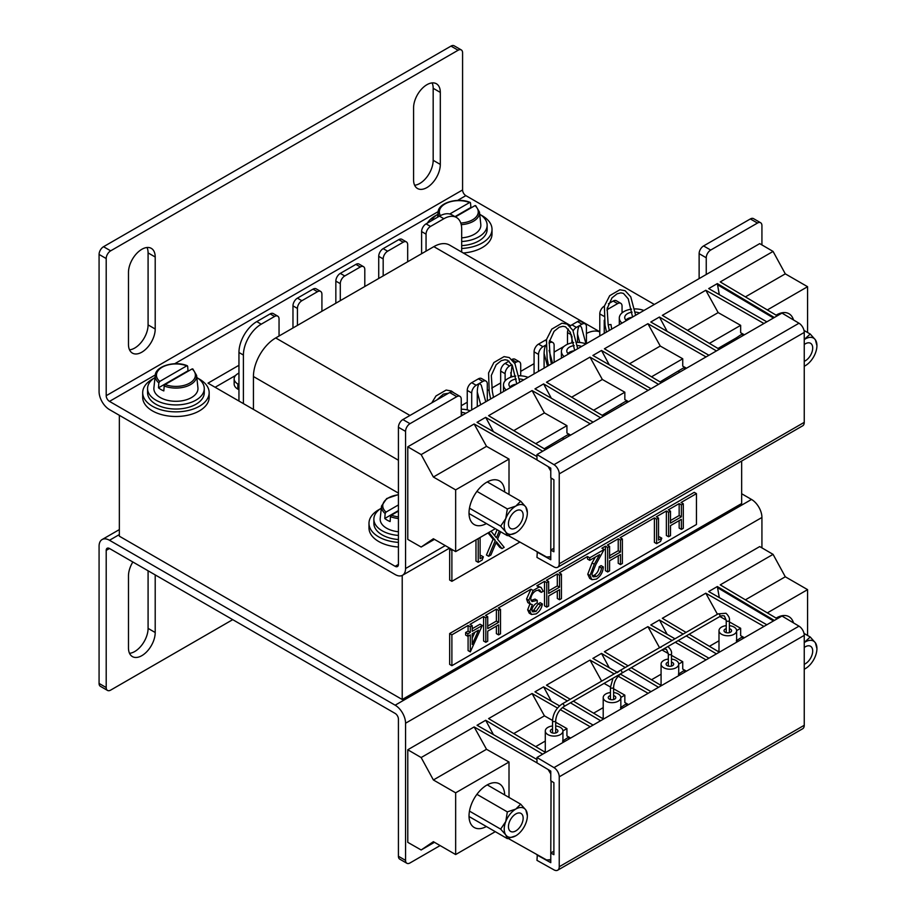 <?xml version="1.0" encoding="UTF-8"?>
<svg xmlns="http://www.w3.org/2000/svg" width="916" height="916" viewBox="0 0 916 916"><rect width="100%" height="100%" fill="white"/><g stroke="black" fill="none" stroke-linecap="round" stroke-linejoin="round"><path stroke-width="1.37" d="M119.343 415.303L119.343 536.192L402.216 699.503L741.662 503.525L741.662 461.034M402.216 575.431L402.216 699.503M432.123 82.909A18.904 10.912 -60 0 1 433.176 88.291L433.176 160.3A18.904 10.912 -60 0 1 419.814 183.452A18.904 10.912 -60 0 1 414.627 185.238M413.574 179.857A18.904 10.912 120 0 0 417.49 188.501A18.904 10.912 120 0 0 426.936 187.562A18.904 10.912 120 0 0 440.31 164.422L440.31 92.401A18.904 10.912 120 0 0 436.394 83.757A18.904 10.912 120 0 0 421.829 88.818A18.904 10.912 120 0 0 413.574 107.836L413.574 179.857M147.029 247.503A18.904 10.912 -60 0 1 148.083 252.896L148.083 324.905A18.904 10.912 -60 0 1 134.709 348.057A18.904 10.912 -60 0 1 129.522 349.832M128.48 344.45A18.904 10.912 120 0 0 132.396 353.107A18.904 10.912 120 0 0 141.843 352.168A18.904 10.912 120 0 0 155.205 329.016L155.205 257.007A18.904 10.912 120 0 0 151.289 248.351A18.904 10.912 120 0 0 136.724 253.423A18.904 10.912 120 0 0 128.48 272.441L128.48 344.45M761.929 244.927L761.929 225.634A6.298 3.641 120 0 0 760.623 222.748A6.298 3.641 120 0 0 757.475 223.057L710.702 250.057A6.298 3.641 120 0 0 706.247 257.774L699.126 253.663L699.126 278.613M757.475 223.057L750.353 218.947L703.58 245.946L710.702 250.057M235.595 375.457L215.123 387.273M461.24 415.944L461.24 399.227A6.298 3.641 120 0 0 459.935 396.342A6.298 3.641 120 0 0 456.786 396.662L410.013 423.661A6.298 3.641 120 0 0 405.559 431.379L405.559 568.527A14.725 8.496 -120 0 1 402.513 575.271A14.725 8.496 -120 0 1 395.151 574.538L109.485 409.612A14.725 8.496 -120 0 1 99.077 391.59L99.077 254.43A6.298 3.641 -60 0 1 103.531 246.713L450.993 46.109A6.298 3.641 -60 0 1 454.141 45.8L461.275 49.911A6.298 3.641 120 0 0 458.126 50.231L450.993 46.109M238.95 365.289L207.989 383.163L398.426 493.106M654.345 304.455L465.855 195.635A4.637 2.679 60 0 1 462.58 189.956L106.199 395.701A4.637 2.679 -120 0 0 109.485 401.38L155.308 374.93M395.151 566.317A4.637 2.679 -120 0 0 397.464 566.546A4.637 2.679 -120 0 0 398.426 564.416L395.151 566.317L109.485 401.38M405.559 431.379L398.426 427.268L398.426 564.416M706.247 274.491L706.247 257.774M750.353 218.947A6.298 3.641 -60 0 1 753.502 218.626L760.623 222.748M398.426 427.268A6.298 3.641 -60 0 1 402.88 419.551L410.013 423.661M456.786 396.662L449.664 392.54L402.88 419.551M449.664 392.54A6.298 3.641 -60 0 1 452.813 392.231L459.935 396.342M699.126 253.663A6.298 3.641 -60 0 1 703.58 245.946M106.199 395.701L106.199 258.552L99.077 254.43M461.275 49.911A6.298 3.641 120 0 1 462.58 52.796L462.58 189.956M103.531 246.713L110.664 250.835L458.126 50.231M110.664 250.835A6.298 3.641 120 0 0 106.199 258.552M119.343 534.578L109.485 540.268L395.151 705.194A14.725 8.496 -120 0 1 405.559 723.228L405.559 860.376A6.298 3.641 120 0 0 406.864 863.261A6.298 3.641 120 0 0 410.013 862.952L440.104 845.571M395.151 705.194L751.521 499.449L741.662 493.747M406.864 863.261L399.731 859.139A6.298 3.641 -60 0 1 398.426 856.265L398.426 719.106A4.637 2.679 -120 0 0 395.151 713.427L109.485 548.501A4.637 2.679 -120 0 0 107.161 548.272A4.637 2.679 -120 0 0 106.199 550.39L109.485 548.501M751.521 499.449A14.725 8.496 60 0 1 761.929 517.471L761.929 547.871M109.485 540.268A14.725 8.496 -120 0 0 102.123 539.535A14.725 8.496 -120 0 0 99.077 546.279L99.077 683.428L106.199 687.55L106.199 550.39M148.083 570.783L148.083 628.387A18.904 10.912 -60 0 1 129.522 653.326M106.199 687.55A6.298 3.641 120 0 0 107.504 690.424L100.382 686.313A6.298 3.641 -60 0 1 99.077 683.428M132.843 561.989A18.904 10.912 120 0 0 128.48 575.924L128.48 647.933A18.904 10.912 120 0 0 132.396 656.589A18.904 10.912 120 0 0 146.961 651.528A18.904 10.912 120 0 0 155.205 632.509L155.205 574.893M232.721 619.651L110.664 690.114A6.298 3.641 120 0 1 107.504 690.424M398.769 239.637L403.223 242.202A6.298 3.641 -60 0 1 406.372 241.893L401.918 239.328A6.298 3.641 120 0 0 398.769 239.637L383.174 248.637A6.298 3.641 120 0 0 378.72 256.354L378.72 278.475M439.417 216.153L443.871 218.729A25.201 14.553 -60 0 1 456.466 217.481L452.012 214.905A25.201 14.553 120 0 0 439.417 216.153L426.055 223.87A6.298 3.641 120 0 0 421.6 231.588L421.6 253.652M238.95 401.036L238.95 352.477L243.404 355.053A25.201 14.553 -60 0 1 261.232 324.184L256.778 321.608A25.201 14.553 120 0 0 238.95 352.477M270.14 313.902L274.594 316.467A6.298 3.641 -60 0 1 277.743 316.157L273.289 313.581A6.298 3.641 120 0 0 270.14 313.902L256.778 321.608M622.056 312.883L622.056 306.184A6.298 3.641 120 0 0 620.75 303.299A6.298 3.641 120 0 0 617.602 303.608L608.693 308.749A6.298 3.641 120 0 0 606.953 310.169M604.239 320.268L604.239 333.39M586.423 343.683L586.423 326.76A6.298 3.641 120 0 0 585.118 323.875A6.298 3.641 120 0 0 581.958 324.184L576.393 327.401A6.298 3.641 120 0 0 573.164 330.859M576.828 342.355A15.755 9.091 180 0 1 586 343.924L581.488 327.31L579.736 325.466C578.397 326.714 577.653 329.611 577.504 334.157L579.759 342.481M606.289 331.271L606.129 332.302M608.19 324.837L610.972 324.516L611.693 329.084M620.75 303.299L616.296 300.723A6.298 3.641 120 0 0 613.148 301.043L608.396 303.78M487.301 400.899L487.301 383.976A6.298 3.641 120 0 0 485.995 381.102L481.541 378.526A6.298 3.641 120 0 0 478.392 378.835L471.706 382.693A6.298 3.641 120 0 0 467.252 390.411L467.252 409.887M509.056 361.133L505.117 363.412A6.298 3.641 120 0 0 500.663 371.117L500.663 393.193M520.712 375.823L520.712 364.694A6.298 3.641 120 0 0 519.406 361.809L514.952 359.232A6.298 3.641 120 0 0 511.93 359.473M546.44 339.744A6.298 3.641 120 0 0 545.215 340.26L538.528 344.118A6.298 3.641 120 0 0 534.074 351.836L534.074 373.9M568.332 329.039A6.298 3.641 120 0 0 567.485 332.542L567.485 344.267M585.118 323.875L580.664 321.298A6.298 3.641 120 0 0 577.504 321.608L571.939 324.825A6.298 3.641 120 0 0 570.118 326.325M604.4 306.081L604.239 306.184A6.298 3.641 120 0 0 599.785 313.902L599.785 335.966M243.404 403.601L243.404 355.053M456.466 217.481A25.201 14.553 -60 0 1 461.687 229.011L461.687 252.06M443.871 218.729L430.509 226.435L426.055 223.87M421.6 231.588L426.055 234.153A6.298 3.641 -60 0 1 430.509 226.435M426.055 234.153L426.055 251.144M407.677 261.758L407.677 244.778A6.298 3.641 -60 0 0 406.372 241.893M403.223 242.202L387.628 251.213L383.174 248.637M378.72 256.354L383.174 258.919A6.298 3.641 -60 0 1 387.628 251.213M383.174 258.919L383.174 275.899M364.797 286.502L364.797 269.533A6.298 3.641 -60 0 0 363.492 266.648L359.038 264.071A6.298 3.641 120 0 0 355.889 264.392L340.294 273.392A6.298 3.641 120 0 0 335.84 281.109L335.84 303.219M355.889 264.392L360.343 266.957A6.298 3.641 -60 0 1 363.492 266.648M360.343 266.957L344.748 275.956L340.294 273.392M335.84 281.109L340.294 283.674A6.298 3.641 -60 0 1 344.748 275.956M340.294 283.674L340.294 300.654M321.917 311.257L321.917 294.288A6.298 3.641 -60 0 0 320.611 291.403L316.157 288.826A6.298 3.641 120 0 0 313.009 289.147L297.425 298.147A6.298 3.641 120 0 0 292.971 305.864L292.971 327.974M313.009 289.147L317.463 291.712A6.298 3.641 -60 0 1 320.611 291.403M317.463 291.712L301.879 300.711L297.425 298.147M292.971 305.864L297.425 308.429A6.298 3.641 -60 0 1 301.879 300.711M297.425 308.429L297.425 325.409M279.048 336.012L279.048 319.043A6.298 3.641 -60 0 0 277.743 316.157M274.594 316.467L261.232 324.184M237.839 389.128L237.839 383.987A12.595 7.271 180 0 1 234.153 378.835L234.153 383.987A12.595 7.271 0 0 0 237.839 389.128L238.95 389.769M485.755 401.792L481.266 385.178L479.503 383.335L476.16 385.27A6.298 3.641 120 0 0 471.706 392.987L471.706 409.91M477.282 406.693L477.282 392.025C477.419 387.479 478.163 384.583 479.503 383.335L482.846 381.411L478.392 378.835M510.693 377.243L512.09 365.06M511.872 364.66L509.571 365.976A6.298 3.641 120 0 0 505.117 373.694L505.117 380.85M485.995 381.102A6.298 3.641 120 0 0 482.846 381.411M510.693 387.399L510.693 386.312M544.093 368.106L544.093 353.45C544.241 348.904 544.986 346.008 546.325 344.76M545.799 345.069L542.982 346.695A6.298 3.641 120 0 0 538.528 354.4L538.528 371.324M519.406 361.809A6.298 3.641 120 0 0 516.258 362.118L514.609 363.068M554.123 362.324L554.123 345.401A6.298 3.641 120 0 0 552.817 342.515A6.298 3.641 120 0 0 549.669 342.836L549.073 343.168M577.504 342.355L577.504 334.157M571.939 336.195L571.939 342.87M571.939 351.229L571.939 352.042M234.153 378.835A12.595 7.271 180 0 1 237.839 373.694L238.95 373.052M237.839 383.987L238.95 384.628M599.785 331.901A31.499 18.183 120 0 0 586.423 333.481M564.21 346.271L554.123 352.087M534.074 363.663L520.712 371.381M500.663 382.957L491.743 388.109M488.823 389.792L487.301 390.674M467.252 402.239L461.24 405.719M398.426 460.233L253.434 376.522L253.434 409.395M253.434 376.522A31.499 18.183 -60 0 1 275.705 337.947L409.967 415.463M570.76 325.695L433.84 246.644L275.705 337.947M433.84 246.644A31.499 18.183 -60 0 1 449.596 245.087L599.785 331.798M776.115 315.161A25.201 14.553 -60 0 1 776.39 314.99A25.201 14.553 -60 0 1 788.997 313.741A25.201 14.553 -60 0 1 793.508 319.959M504.659 491.949A25.201 14.553 120 0 0 499.438 480.923A25.201 14.553 120 0 0 486.843 482.171A25.201 14.553 120 0 0 470.377 504.373A25.201 14.553 120 0 0 474.236 524.57A25.201 14.553 120 0 0 486.396 523.563M737.666 338.668L736.304 337.89L717.984 348.458M743.185 335.485L743.746 334.638L741.136 334.649L736.304 337.89M719.323 349.259L662.325 315.356L705.801 290.257L718.155 312.608L740.655 325.34L740.655 332.714L744.365 334.798M687.481 330.321L718.155 312.608M709.419 343.374L740.655 325.34M557.684 567.256L802.691 425.803A7.557 4.362 -120 0 0 804.248 422.345L804.248 332.428A7.557 4.362 -120 0 0 798.992 323.222L781.978 313.089L536.971 454.542L553.985 464.675A7.557 4.362 60 0 1 559.241 473.881L559.241 563.798A7.557 4.362 60 0 1 557.684 567.256A7.557 4.362 60 0 1 553.985 566.935L536.971 557.42L537.314 551.821M536.971 454.542L536.971 459.947L550.779 468.168L550.779 477.82L553.894 479.744L553.894 551.764L550.779 550.081L550.779 559.745L536.971 552.016M421.154 454.599L474.156 423.994L486.522 446.344L509.01 459.076L455.653 489.877L433.382 477.018L421.154 454.599L407.78 446.813L407.78 539.398L421.154 547.035L433.382 538.745L455.653 551.604L455.653 489.877M486.522 446.344L433.382 477.018M509.01 459.076L509.01 494.468M495.316 528.715L455.653 551.604M434.447 539.364L421.154 547.035M550.779 556.733L546.612 557.031L508.151 535.482M549.772 557.306L550.779 556.126M550.779 550.081L551.089 478.015M550.779 471.03L548.146 466.599M474.156 423.994L536.971 459.901M551.089 549.909L553.894 548.283M581.626 346.443A9.446 5.45 0 0 0 577.366 345.515M574.195 345.607A9.446 5.45 0 0 0 566.809 350.931A9.446 5.45 0 0 0 568.481 354.034M567.931 353.507A9.446 5.45 180 0 1 574.16 350.759M564.119 356.553A15.755 9.091 180 0 1 561.405 351.446L561.405 356.587A15.755 9.091 0 0 0 561.6 358.007M561.405 351.446A15.755 9.091 180 0 1 573.656 342.584M705.801 290.257L763.944 323.497M777.237 315.825L720.239 281.922L773.07 251.431L759.707 243.633L407.78 446.813M590.213 423.799L532.07 390.56L488.594 415.669L545.592 449.561M603.507 416.127L546.509 382.224L589.984 357.125L648.127 390.365M661.409 382.693L604.411 348.79L647.898 323.692L706.041 356.931M536.971 456.58L477.053 422.322L485.698 417.341L542.696 451.233M593.11 422.127L534.967 388.888L543.612 383.907L600.61 417.799M651.024 388.693L592.881 355.454L601.526 350.462L658.524 384.365M708.938 355.259L650.784 322.02L659.428 317.028L716.427 350.931M766.841 321.825L708.698 288.586L717.342 283.594L774.341 317.497M506.205 389.987A15.755 9.091 180 0 1 503.491 384.88L503.491 390.021A15.755 9.091 0 0 0 503.685 391.441M503.491 384.88A15.755 9.091 180 0 1 515.742 376.018M518.914 375.789A15.755 9.091 180 0 1 528.085 377.358M523.723 379.877A9.446 5.45 0 0 0 519.452 378.949M516.28 379.041A9.446 5.45 0 0 0 508.895 384.365A9.446 5.45 0 0 0 510.578 387.468M510.017 386.941A9.446 5.45 180 0 1 516.246 384.193M465.809 413.311A9.446 5.45 0 0 0 461.538 412.383M461.24 409.223A15.755 9.091 180 0 1 470.171 410.792M485.698 417.341L493.426 431.688M543.612 383.907L551.34 398.254M601.526 350.462L609.255 364.82M532.07 390.56L544.425 412.91L566.924 425.642L566.924 433.016L570.634 435.111M589.984 357.125L602.339 379.476L624.838 392.208L624.838 399.582L628.548 401.666M647.898 323.692L660.253 346.042L682.741 358.774L682.741 366.148L686.462 368.232M659.428 317.028L667.157 331.386M717.342 283.594L719.3 294.643M773.459 318.001L718.155 285.116M639.54 313.009A9.446 5.45 0 0 0 635.28 312.081M632.097 312.173A9.446 5.45 0 0 0 624.723 317.497A9.446 5.45 0 0 0 626.395 320.6M625.834 320.073A9.446 5.45 180 0 1 632.063 317.325M622.033 323.119A15.755 9.091 180 0 1 619.308 318.012A15.755 9.091 180 0 1 631.571 309.15M634.731 308.921A15.755 9.091 180 0 1 643.902 310.49M619.308 318.012L619.308 323.153A15.755 9.091 0 0 0 619.502 324.573M629.567 363.755L660.253 346.042M651.516 376.808L682.741 358.774M685.271 368.919L685.832 368.072L683.222 368.083L660.07 381.892M571.664 397.189L602.339 379.476M593.602 410.242L624.838 392.208M627.368 402.353L627.929 401.506L625.319 401.529L602.155 415.326M807.58 332.497L807.58 286.708L785.298 273.85L773.07 251.431M745.395 296.887L785.298 273.85M767.333 309.94L807.58 286.708M569.454 435.787L570.015 434.94L567.405 434.963L544.253 448.76M535.688 443.676L566.924 425.642M513.75 430.623L544.425 412.91M563.935 438.97L562.573 438.192M621.85 405.536L620.476 404.757M679.752 372.102L678.39 371.324M776.115 618.105A25.201 14.553 -60 0 1 776.39 617.934A25.201 14.553 -60 0 1 788.997 616.686A25.201 14.553 -60 0 1 793.508 622.891M504.659 794.916A25.201 14.553 120 0 0 499.438 783.856A25.201 14.553 120 0 0 486.843 785.104A25.201 14.553 120 0 0 470.377 807.317A25.201 14.553 120 0 0 474.236 827.503A25.201 14.553 120 0 0 486.373 826.518M737.666 641.612L736.636 641.017M718.991 650.818L717.984 651.402M743.185 638.429L743.746 637.582L741.136 637.593L736.304 640.822M686.05 632.406L662.325 618.3L705.801 593.202L717.446 614.27M709.419 646.318L718.991 640.788M736.624 630.609L740.655 628.284L740.655 635.658L744.365 637.742M719.862 616.514L726.228 620.121M729.388 621.907L740.655 628.284M557.684 870.2L802.691 728.747A7.557 4.362 -120 0 0 804.248 725.289L804.248 635.372A7.557 4.362 -120 0 0 798.992 626.155L781.978 616.033L536.971 757.486L553.985 767.619A7.557 4.362 60 0 1 559.241 776.825L559.241 866.742A7.557 4.362 60 0 1 557.684 870.2A7.557 4.362 60 0 1 553.985 869.868L536.971 860.364L537.314 854.754M536.971 757.486L536.971 762.879L550.779 771.112L550.779 780.764L553.894 782.688L553.894 854.697L550.779 853.025L550.779 862.677L536.971 854.96M421.154 757.543L474.156 726.938L486.522 749.288L509.01 762.02L455.653 792.821L433.382 779.963L421.154 757.543L407.78 749.757L407.78 842.342L421.154 849.979L433.382 841.69L455.653 854.548L455.653 792.821M486.522 749.288L433.382 779.963M509.01 762.02L509.01 797.435M495.293 831.671L455.653 854.548M434.447 842.308L421.154 849.979M550.779 859.677L546.612 859.975L508.197 838.449M549.772 860.25L550.779 859.071M550.779 853.025L551.089 780.959M550.779 773.974L548.146 769.543M474.156 726.938L536.971 762.845M551.089 852.842L553.894 851.227M719.323 652.203L689.153 634.25M705.801 593.202L763.944 626.441M777.237 618.769L720.239 584.866L773.07 554.363L759.707 546.577L407.78 749.757M557.5 708.045L532.07 693.504L488.594 718.602L545.592 752.505M590.213 726.743L560.283 709.637M603.507 719.071L573.347 701.129M570.244 699.286L546.509 685.168L589.984 660.07L614.178 673.901M618.197 676.203L648.127 693.309M661.409 685.637L631.25 667.695M628.136 665.84L604.411 651.734L647.898 626.636L672.092 640.467M675.252 642.276L706.041 659.875M536.971 759.513L477.053 725.266L485.698 720.274L542.696 754.177M593.11 725.071L562.47 707.553M559.55 705.893L534.967 691.832L543.612 686.84L567.347 700.958M570.45 702.801L600.61 720.743M651.024 691.637L620.372 674.119M617.075 672.23L592.881 658.398L601.526 653.406L625.239 667.512M628.365 669.367L658.524 687.309M674.989 638.795L650.784 624.964L659.428 619.972L683.153 634.078M686.256 635.922L716.427 653.875M708.938 658.203L678.149 640.605M766.841 624.769L708.698 591.53L717.342 586.538L774.341 620.441M485.698 720.274L493.426 734.632M543.612 686.84L551.34 701.198M601.526 653.406L609.255 667.764M532.07 693.504L544.425 715.854L552.543 720.445M555.691 722.232L566.924 728.586L566.924 735.96L570.634 738.044M604.056 683.393L610.457 687.011M613.606 688.798L624.838 695.152L624.838 702.526L628.548 704.61M589.984 660.07L601.64 681.149M661.97 649.959L668.325 653.555M671.474 655.341L682.741 661.718L682.741 669.092L686.462 671.176M647.898 626.636L659.543 647.704M659.428 619.972L667.157 634.319M717.342 586.538L719.3 597.587M773.459 620.945L718.155 588.049M651.516 679.752L661.077 674.222M678.722 664.043L682.741 661.718M661.077 684.252L660.07 684.836M685.271 671.863L685.832 671.016L683.222 671.027L678.39 674.256M593.602 713.186L603.209 707.633M620.842 697.454L624.838 695.152M603.209 717.663L602.155 718.27M627.368 705.297L627.929 704.45L625.319 704.461L620.476 707.69M807.58 635.464L807.58 589.641L785.298 576.782L773.07 554.363M745.395 599.831L785.298 576.782M767.333 612.884L807.58 589.641M545.295 751.097L544.253 751.704M569.454 738.731L570.015 737.884L567.405 737.895L562.573 741.124M535.688 746.62L545.295 741.067M562.928 730.888L566.924 728.586M513.75 733.567L544.425 715.854M563.935 741.914L562.939 741.342M621.85 708.48L620.842 707.908M679.752 675.046L678.722 674.451M515.8 527.948A10.397 6 120 0 0 522.589 518.788A10.397 6 120 0 0 520.998 510.452A10.397 6 120 0 0 515.8 510.968A10.397 6 120 0 0 509.01 520.128A10.397 6 120 0 0 510.601 528.463A10.397 6 120 0 0 515.8 527.948M507.327 508.918L505.769 518.559L500.64 526.139L505.769 531.933L507.327 535.642L515.8 532.826A16.362 9.446 120 0 0 525.818 520.357A16.362 9.446 120 0 0 527.364 512.777L525.818 506.995L520.689 501.201L515.8 506.09L507.327 508.918L476.927 491.365M500.64 526.139L469.473 508.151M507.327 535.642L469.026 513.533M520.689 501.201L487.278 481.919M527.364 512.777A16.362 9.446 120 0 0 525.818 506.995A16.362 9.446 120 0 0 515.8 506.09A16.362 9.446 120 0 0 505.769 518.559A16.362 9.446 120 0 0 505.769 531.933A16.362 9.446 120 0 0 515.8 532.826M804.248 361.316A10.397 6 120 0 0 805.347 360.778A10.397 6 120 0 0 812.137 351.618A10.397 6 120 0 0 810.545 343.282A10.397 6 120 0 0 805.347 343.798A10.397 6 120 0 0 804.248 344.53M804.248 366.228A16.362 9.446 120 0 0 805.347 365.656A16.362 9.446 120 0 0 815.377 353.187A16.362 9.446 120 0 0 816.923 345.607L815.377 339.813L810.236 334.031L804.008 330.436M777.97 315.402L776.837 314.749M810.236 334.031L804.248 339.504M816.923 345.607A16.362 9.446 120 0 0 815.377 339.813A16.362 9.446 120 0 0 805.347 338.92A16.362 9.446 120 0 0 804.248 339.618M515.8 830.915A10.397 6 120 0 0 522.589 821.755A10.397 6 120 0 0 520.998 813.431A10.397 6 120 0 0 515.8 813.946A10.397 6 120 0 0 509.01 823.106A10.397 6 120 0 0 510.601 831.43A10.397 6 120 0 0 515.8 830.915M507.327 811.885L505.769 821.538L500.64 829.117L505.769 834.9L507.327 838.621L515.8 835.793A16.362 9.446 120 0 0 525.818 823.324A16.362 9.446 120 0 0 527.364 815.744L525.818 809.962L520.689 804.179L515.8 809.068L507.327 811.885L476.915 794.332M500.64 829.117L469.473 811.118M507.327 838.621L469.026 816.511M520.689 804.179L487.255 784.875M527.364 815.744A16.362 9.446 120 0 0 525.818 809.962A16.362 9.446 120 0 0 515.8 809.068A16.362 9.446 120 0 0 505.769 821.538A16.362 9.446 120 0 0 505.769 834.9A16.362 9.446 120 0 0 515.8 835.793M804.248 664.283A10.397 6 120 0 0 805.347 663.745A10.397 6 120 0 0 812.137 654.585A10.397 6 120 0 0 810.545 646.261A10.397 6 120 0 0 805.347 646.776A10.397 6 120 0 0 804.248 647.498M804.248 669.195A16.362 9.446 120 0 0 805.347 668.623A16.362 9.446 120 0 0 815.377 656.154A16.362 9.446 120 0 0 816.923 648.574L815.377 642.792L810.236 636.998L804.008 633.403M777.947 618.357L776.814 617.705M810.236 636.998L804.248 642.471M816.923 648.574A16.362 9.446 120 0 0 815.377 642.792A16.362 9.446 120 0 0 805.347 641.898A16.362 9.446 120 0 0 804.248 642.585M398.426 547.012A33.228 19.19 180 0 1 368.988 527.96L368.988 523.322A33.228 19.19 180 0 1 379.934 509.09M398.426 542.386A33.228 19.19 180 0 1 368.988 523.322M381.308 508.151A28.35 16.362 0 0 0 373.865 519.212L373.865 523.322A28.35 16.362 0 0 0 398.426 539.547M373.865 519.212A28.35 16.362 0 0 0 398.426 535.436M398.426 510.59L384.777 518.479A21.228 12.252 0 0 0 387.205 520.162A21.228 12.252 0 0 0 390.124 521.559L390.491 516.635L391.395 515.17L398.426 511.105M384.777 518.479L385.144 513.544A20.713 11.965 180 0 1 381.537 506.033L380.209 518.422A22.053 12.732 0 0 0 386.621 528.211A22.053 12.732 0 0 0 398.426 531.749M398.426 504.934L386.048 512.09L385.144 513.544M198.2 378.445A33.228 19.19 180 0 1 209.157 392.678A33.228 19.19 180 0 1 177.555 411.834A33.228 19.19 180 0 1 142.69 392.678A33.228 19.19 180 0 1 153.636 378.445M209.157 392.678L209.157 397.304A33.228 19.19 180 0 1 177.555 416.471A33.228 19.19 180 0 1 142.69 397.304L142.69 392.678M481.072 215.123A33.228 19.19 180 0 1 492.018 229.355A33.228 19.19 180 0 1 461.687 248.476M492.018 229.355L492.018 233.992A33.228 19.19 180 0 1 463.301 252.999M427.383 223.103A33.228 19.19 180 0 1 436.508 215.123M155.01 377.507A28.35 16.362 0 0 0 147.568 388.556L147.568 392.678A28.35 16.362 0 0 0 165.075 407.792A28.35 16.362 0 0 0 195.967 404.254A28.35 16.362 0 0 0 204.268 392.678L204.268 388.556A28.35 16.362 0 0 0 196.826 377.507M147.568 388.556A28.35 16.362 0 0 0 165.075 403.681A28.35 16.362 0 0 0 195.967 400.132A28.35 16.362 0 0 0 204.268 388.556M461.687 245.637A28.35 16.362 0 0 0 478.839 240.931A28.35 16.362 0 0 0 487.14 229.355L487.14 225.244A28.35 16.362 0 0 0 479.698 214.195M437.882 214.195A28.35 16.362 0 0 0 431.562 220.687M461.687 241.526A28.35 16.362 0 0 0 478.839 236.82A28.35 16.362 0 0 0 487.14 225.244M187.654 366.263L186.749 365.85L187.654 366.263L188.009 370.774L158.479 387.823A21.228 12.252 0 0 0 160.918 389.506A21.228 12.252 0 0 0 163.827 390.914L164.193 385.98L165.098 384.525L192.097 368.93L193.001 369.354M158.479 387.823L158.846 382.899A20.713 11.965 180 0 1 155.239 375.388L153.911 387.777A22.053 12.732 0 0 0 160.323 397.567A22.053 12.732 0 0 0 184.986 400.166A22.053 12.732 0 0 0 197.925 387.777L196.596 375.388A20.713 11.965 180 0 1 186.131 386.529A20.713 11.965 180 0 1 164.193 385.98M159.75 381.434A19.465 11.232 0 0 1 162.155 367.236A19.465 11.232 0 0 1 186.749 365.85L159.75 381.434L158.846 382.899M461.687 237.862A22.053 12.732 0 0 0 480.797 224.454L479.469 212.065A20.713 11.965 180 0 1 461.24 224.683M455.447 216.886L474.969 205.619L475.862 206.043M470.526 202.951L469.622 202.539L470.526 202.951L470.881 207.463L455 216.634M440.436 215.604A19.465 11.232 0 0 1 446.871 202.997A19.465 11.232 0 0 1 469.622 202.539L449.756 214.001M668.325 662.119A3.778 2.187 0 0 0 666.115 664.111A3.778 2.187 0 0 0 667.226 665.646A3.778 2.187 0 0 0 671.348 666.127A3.778 2.187 0 0 0 673.684 664.111A3.778 2.187 0 0 0 672.573 662.566A3.778 2.187 0 0 0 671.474 662.119M668.325 659.096A8.816 5.095 0 0 0 661.077 664.111A8.816 5.095 0 0 0 663.665 667.707A8.816 5.095 0 0 0 673.271 668.817A8.816 5.095 0 0 0 678.722 664.111A8.816 5.095 0 0 0 676.134 660.505A8.816 5.095 0 0 0 671.474 659.096M552.543 729.01A3.778 2.187 0 0 0 550.333 731.002A3.778 2.187 0 0 0 551.443 732.537A3.778 2.187 0 0 0 555.565 733.018A3.778 2.187 0 0 0 557.901 731.002A3.778 2.187 0 0 0 556.791 729.457A3.778 2.187 0 0 0 555.691 729.01M552.543 725.987A8.816 5.095 0 0 0 545.295 731.002A8.816 5.095 0 0 0 547.883 734.598A8.816 5.095 0 0 0 557.489 735.708A8.816 5.095 0 0 0 562.939 731.002A8.816 5.095 0 0 0 560.352 727.396A8.816 5.095 0 0 0 555.691 725.987M726.239 628.685A3.778 2.187 0 0 0 724.029 630.677A3.778 2.187 0 0 0 725.14 632.212A3.778 2.187 0 0 0 729.262 632.693A3.778 2.187 0 0 0 731.586 630.677A3.778 2.187 0 0 0 730.487 629.132A3.778 2.187 0 0 0 729.388 628.685M726.239 625.662A8.816 5.095 0 0 0 718.991 630.677A8.816 5.095 0 0 0 721.579 634.273A8.816 5.095 0 0 0 731.186 635.383A8.816 5.095 0 0 0 736.636 630.677A8.816 5.095 0 0 0 734.048 627.071A8.816 5.095 0 0 0 729.388 625.662M610.457 695.576A3.778 2.187 0 0 0 608.247 697.568A3.778 2.187 0 0 0 609.358 699.103A3.778 2.187 0 0 0 613.468 699.584A3.778 2.187 0 0 0 615.804 697.568A3.778 2.187 0 0 0 614.705 696.023A3.778 2.187 0 0 0 613.606 695.576M610.457 692.553A8.816 5.095 0 0 0 603.209 697.568A8.816 5.095 0 0 0 605.785 701.164A8.816 5.095 0 0 0 615.403 702.274A8.816 5.095 0 0 0 620.842 697.568A8.816 5.095 0 0 0 618.266 693.962A8.816 5.095 0 0 0 613.606 692.553M487.724 626.063L496.38 621.071L496.38 609.129L485.503 615.415L487.724 616.697L485.824 617.796L483.591 616.514L470 624.368L472.221 625.651L470.32 626.75L468.087 625.468L451.886 634.822L449.664 633.529L449.664 664.398L451.886 665.68L696.446 524.49L696.446 493.621L681.057 502.506L683.29 503.789L681.378 504.888L679.157 503.605L668.279 509.891L670.501 511.174L668.6 512.273L666.367 510.991L656.314 516.796L658.535 518.078L656.635 519.177L654.402 517.895L620.132 537.681L622.365 538.963L620.453 540.062L618.231 538.78L607.354 545.066L609.575 546.348L607.674 547.447L605.442 546.165L601.915 548.203L604.136 549.486L589.721 557.81L587.5 556.527L559.207 572.855L561.439 574.149L559.527 575.248L557.306 573.954L546.428 580.24L548.65 581.523L546.749 582.622L544.516 581.339L536.845 585.771L539.077 587.053L533.146 590.477L530.925 589.194L498.281 608.029L500.514 609.323L498.602 610.422L496.38 609.129M696.446 493.621L694.225 492.339L449.664 633.529M548.65 590.889L557.306 585.896L557.306 573.954M609.575 555.714L618.231 550.711L618.231 538.78M472.221 625.651L472.221 631.307L482.285 625.491L470.32 651.871L470.32 634.914L467.87 636.334L465.637 635.04L465.637 632.532L468.087 631.113L468.087 625.468M451.886 634.822L451.886 665.68M683.29 503.789L683.29 528.292L681.378 529.391L679.157 528.108L679.157 520.62M681.378 529.391L681.378 519.338L670.501 525.624L670.501 535.665L668.6 536.765L666.367 535.482L666.367 510.991M658.535 537.497L659.577 536.902L661.799 538.184L660.55 541.413L656.635 543.68L654.402 542.398L654.402 517.895M622.365 538.963L622.365 563.466L620.453 564.565L618.231 563.283L618.231 555.806M620.453 564.565L620.453 554.512L609.575 560.798L609.575 570.851L607.674 571.95L605.442 570.657L605.442 546.165M592.24 575.912L594.278 575.225C597.255 573.221 598.892 570.393 599.19 566.729L601.091 565.63L603.323 566.924C602.968 572.099 600.667 576.153 596.408 579.084L591.919 579.679L589.996 575.5L587.763 574.217L592.057 562.951L595.285 557.111M591.919 579.679L589.686 578.397L587.763 574.217M589.996 575.5L594.289 564.233L599.591 554.627L589.721 560.329L587.5 559.035L587.5 556.527M561.439 574.149L561.439 598.64L559.527 599.74L557.306 598.457L557.306 590.98M559.527 599.74L559.527 589.686L548.65 595.972L548.65 606.026L546.749 607.125L544.516 605.831L544.516 581.339M536.845 585.771L541.138 587.454L543.211 591.255L541.31 592.354L539.65 589.938L536.1 590.66C533.009 592.48 531.2 595.251 530.696 598.95L531.956 601.537L537.223 600.369L537.223 602.877C534.383 604.331 532.562 606.713 531.784 610.033L532.665 611.877L536.055 611.407L540.497 605.075L542.398 603.976C541.608 608.338 539.501 611.648 536.078 613.903L531.475 614.464L529.883 611.121L532.356 604.652L530.066 603.884L528.795 600.266L533.146 590.477M541.31 592.354L539.077 591.072L538.574 589.778M531.028 600.541L535.001 599.087L537.223 600.369M531.898 610.857L533.822 610.125L538.264 603.793L540.165 602.694L542.398 603.976M531.475 614.464L529.242 613.182L527.662 609.838L530.135 603.369M527.834 602.602L530.604 604.297L527.834 602.602L526.574 598.984L530.925 589.194M500.514 609.323L500.514 633.815L498.602 634.914L496.38 633.632L496.38 626.155M498.602 634.914L498.602 624.861L487.724 631.147L487.724 641.2L485.824 642.299L483.591 641.005L483.591 616.514M472.221 628.731L480.053 624.208L482.285 625.491M470.32 651.871L468.087 650.589L468.087 636.196M670.501 520.54L679.157 515.536L679.157 503.605M668.6 536.765L668.6 512.273M670.501 511.174L670.501 523.105L681.378 516.83L679.157 515.536M681.378 516.83L681.378 504.888M656.635 543.68L656.635 519.177M658.535 518.078L658.535 540.062L661.799 538.184M607.674 571.95L607.674 547.447M609.575 546.348L609.575 558.279L620.453 552.005L618.231 550.711M620.453 552.005L620.453 540.062M589.721 560.329L589.721 557.81M604.136 549.486L595.915 564.382L591.896 574.206L593.133 576.874L596.499 576.508L594.278 575.225M596.499 576.508C599.488 574.504 601.125 571.676 601.423 568.023L599.19 566.729M601.423 568.023L603.323 566.924M546.749 607.125L546.749 582.622M548.65 581.523L548.65 593.453L559.527 587.179L557.306 585.896M559.527 587.179L559.527 575.248M539.077 587.053L541.138 587.454M526.574 598.984L528.795 600.266M527.662 609.838L529.883 611.121M538.264 603.793L540.497 605.075M533.822 610.125L536.055 611.407M485.824 642.299L485.824 617.796M487.724 616.697L487.724 628.639L498.602 622.353L496.38 621.071M498.602 622.353L498.602 610.422M467.87 636.334L467.87 633.815L465.637 632.532M467.87 633.815L470.32 632.406L468.087 631.113M470.32 632.406L470.32 626.75M472.221 644.452L478.541 630.162L472.221 633.815L472.221 644.452M472.221 638.131L474.786 632.338M494.606 535.585L497.067 529.723M450.546 548.661L449.664 549.176L449.664 580.034L451.886 581.328L519.899 542.054M452.779 549.943L451.886 550.459L449.664 549.176M480.11 537.486L480.11 558.726L483.373 556.836L482.125 560.065L478.209 562.332L475.976 561.05L475.976 539.879M451.886 550.459L451.886 581.328M500.628 531.784L497.525 539.18L504.178 547.333L501.979 548.604L499.758 547.321L496.025 542.741M501.979 548.604L496.426 541.791L490.873 555.016L488.675 556.287L486.453 555.004L493.106 539.158L488.022 532.929M480.11 556.149L481.14 555.554L483.373 556.836M488.675 556.287L495.327 540.44L493.106 539.158M495.327 540.44L488.823 532.459M491.022 531.188L496.426 537.829L499.289 531.005M478.209 562.332L478.209 538.585M174.693 363.744L438.18 211.619M457.565 200.421L465.855 195.635M445.268 545.604L405.559 568.527M155.205 257.007L148.083 252.896M155.205 329.016L148.083 324.905M440.31 92.401L433.176 88.291M440.31 164.422L433.176 160.3M405.559 723.228L761.929 517.471M398.426 856.265L405.559 860.376M155.205 632.509L148.083 628.387M477.282 392.025L480.705 404.712M510.693 372.743L511.804 376.865M513.922 384.686L514.116 385.418M544.093 353.45L547.528 366.125M471.706 392.987L467.252 390.411M476.16 385.27L471.706 382.693M505.117 373.694L500.663 371.117M509.571 365.976L505.117 363.412M516.258 362.118L512.273 359.816M538.528 354.4L534.074 351.836M542.982 346.695L538.528 344.118M546.222 340.844L545.215 340.26M571.435 334.821L567.485 332.542M576.393 327.401L571.939 324.825M581.958 324.184L577.504 321.608M603.804 316.215L599.785 313.902M608.693 308.749L607.239 307.913M617.602 303.608L613.148 301.043M553.985 464.675L798.992 323.222M804.248 332.428L559.241 473.881M559.241 563.798L804.248 422.345M553.985 767.619L798.992 626.155M804.248 635.372L559.241 776.825M559.241 866.742L804.248 725.289M398.426 518.536A20.713 11.965 180 0 1 390.491 516.635M391.395 515.17A19.465 11.232 0 0 0 398.426 516.864M398.426 494.812A19.465 11.232 0 0 0 386.048 512.09M165.098 384.525A19.465 11.232 0 0 0 189.681 383.128A19.465 11.232 0 0 0 192.097 368.93M460.782 223.046A19.465 11.232 0 0 0 474.969 205.619M439.016 216.382A20.713 11.965 180 0 1 438.111 212.065L437.562 217.218M621.827 673.123L563.809 706.637A1.58 0.905 -120 0 0 564.05 705.377A1.58 0.905 -120 0 0 563.019 703.992A1.58 0.905 -120 0 0 562.229 703.912C556.321 707.965 553.092 713.564 552.543 720.709L552.543 732.983M563.809 706.637C558.92 710.072 556.207 714.755 555.691 720.709A1.58 0.905 180 0 1 554.718 721.556A1.58 0.905 180 0 1 553.001 721.35A1.58 0.905 180 0 1 552.543 720.709M668.325 666.092L668.325 653.818A1.58 0.905 0 0 0 668.783 654.459A1.58 0.905 0 0 0 670.501 654.665A1.58 0.905 0 0 0 671.474 653.818C671.955 651.734 670.821 649.364 668.073 646.685L667.844 646.559M661.008 647.406A1.58 0.905 -120 0 0 660.997 647.394A1.58 0.905 -120 0 0 660.207 647.314L562.229 703.912M726.239 632.658L726.239 620.384A1.58 0.905 0 0 0 726.697 621.025A1.58 0.905 0 0 0 728.415 621.231A1.58 0.905 0 0 0 729.388 620.384C729.869 618.3 728.735 615.93 725.987 613.251L718.121 613.88A1.58 0.905 -120 0 1 718.9 613.96A1.58 0.905 -120 0 1 719.93 615.346A1.58 0.905 -120 0 1 719.69 616.605L621.724 673.203A1.58 0.905 -120 0 0 621.964 671.943A1.58 0.905 -120 0 0 620.933 670.558A1.58 0.905 -120 0 0 620.911 670.546M621.724 673.203C616.823 676.638 614.121 681.321 613.606 687.275A1.58 0.905 180 0 1 612.632 688.122A1.58 0.905 180 0 1 610.915 687.916A1.58 0.905 180 0 1 610.457 687.275L610.457 699.549M594.289 564.233L592.057 562.951M402.513 575.271L449.573 548.1M102.123 539.535L119.343 529.597M549.108 350.404L552.577 363.217M552.817 342.515L549.474 340.592M461.904 415.566L461.24 410.494M454.084 392.964L451.348 390.995L446.161 390.056L435.97 395.975L431.757 402.88M448.393 393.273L443.378 394.098L436.921 399.903M519.807 382.132L514.941 363.686L509.262 357.561L504.063 356.622L493.873 362.541L488.583 372.961L489.201 391.911L490.632 398.975M516.761 383.896L512.41 365.69L507.659 360.274L505.037 359.725L501.281 360.664L496.174 364.728L491.32 375.434L492.339 391.521L493.506 397.315M577.721 348.698L572.855 330.252L567.176 324.127L561.977 323.188L551.787 329.107L546.486 339.527L547.115 358.477L548.547 365.541M574.675 350.462L570.313 332.256L565.573 326.84L562.951 326.291L559.195 327.23L554.088 331.294L549.222 342L550.241 358.087L551.421 363.881M635.635 315.264L630.758 296.818L625.09 290.693L619.892 289.754L609.701 295.673L604.4 306.081L605.018 325.043L606.461 332.107M632.578 317.028L628.227 298.822L623.475 293.406L620.865 292.857L617.109 293.796L611.991 297.86L607.136 308.566L608.155 324.653L609.335 330.447M398.426 494.571L386.678 498.556L381.537 506.033M192.807 368.908L196.596 375.388M187.333 365.759C174.876 360.389 155.422 366.182 155.239 375.388M475.667 205.596L479.469 212.065M470.206 202.436C457.748 197.066 438.283 202.86 438.111 212.065M661.776 650.039C663.31 649.146 664.879 648.94 666.505 649.421L668.325 653.818M555.691 720.709L555.691 732.983M671.474 666.092L671.474 653.818M678.722 664.111L678.722 675.642M661.077 664.111L661.077 685.443M562.939 731.002L562.939 742.498M545.295 731.002L545.295 752.334M719.69 616.605C721.224 615.712 722.793 615.506 724.419 615.987L726.239 620.384M613.606 687.275L613.606 699.549M729.388 632.658L729.388 620.384M620.143 670.478L617.212 672.688M612.976 678.241L610.457 687.275M718.121 613.88L660.333 647.257M736.636 630.677L736.636 642.208M718.991 630.677L718.991 651.997M620.842 697.568L620.842 709.064M603.209 697.568L603.209 718.888"/></g></svg>
